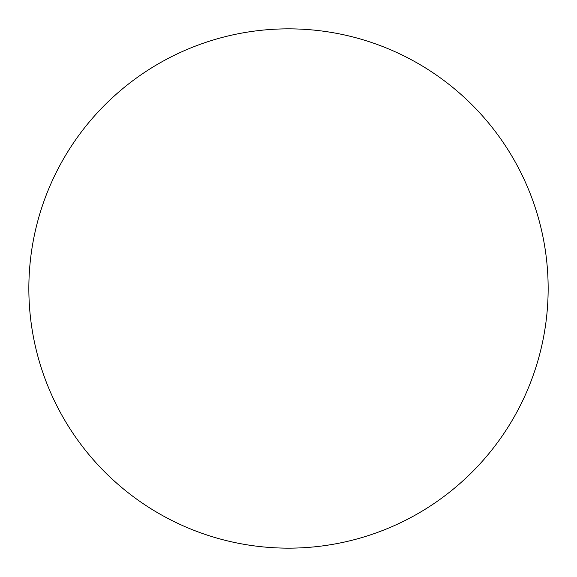<?xml version="1.0" encoding="UTF-8"?>
<svg xmlns="http://www.w3.org/2000/svg" width="577" height="577" viewBox="0 0 577 577"><rect width="100%" height="100%" fill="white"/><g stroke="black" fill="none" stroke-linecap="round" stroke-linejoin="round"><path stroke-width="0.87" d="M288.5 28.85A259.65 259.65 0 0 1 548.15 288.5A259.65 259.65 0 0 1 288.5 548.15A259.65 259.65 0 0 1 28.85 288.5A259.65 259.65 0 0 1 288.5 28.85M28.85 288.5A259.65 259.65 0 0 0 288.5 548.15A259.65 259.65 0 0 0 548.15 288.5A259.65 259.65 0 0 0 288.5 28.85A259.65 259.65 0 0 0 28.85 288.5"/></g></svg>
